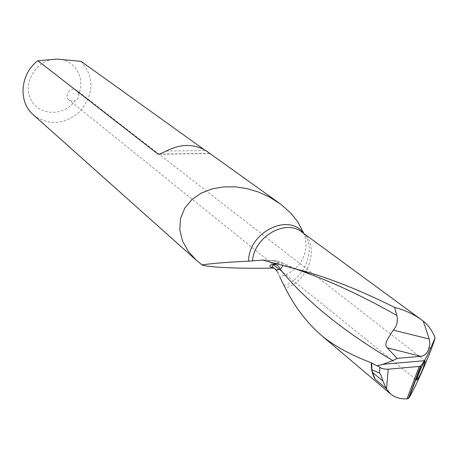 <?xml version="1.0" encoding="UTF-8"?>
<svg xmlns="http://www.w3.org/2000/svg" width="458" height="458" viewBox="0 0 458 458"><rect width="100%" height="100%" fill="white"/><g stroke="black" fill="none" stroke-linecap="round" stroke-linejoin="round"><path stroke-width="0.34" stroke-dasharray="2.29 1.72" d="M277.164 263.671C280.107 262.491 281.779 262.199 282.18 262.795L282.162 262.772C281.47 261.701 278.246 260.963 272.499 260.556L263.682 260.133M263.276 260.052L272.413 260.447C283.576 261.581 276.684 262.543 275.922 263.339M303.465 232.727C311.492 251.871 299.126 270.191 283.164 275.745L279.809 277.05L277.462 271.13L276.792 270.855L279.454 276.128M273.775 268.148L276.054 269.161L277.462 271.13M81.06 61.338C94.514 77.219 94.199 93.879 80.121 111.323C64.727 124.811 49.246 126.082 33.686 115.124M207.886 151.959L209.317 153.361L203.896 149.468M57.032 59.105C37.785 58.429 22.23 81.85 30.549 98.888C38.214 116.223 64.16 116.876 75.398 100.439C78.095 99.283 79.217 97.216 78.776 94.245C85.846 78.037 74.248 58.842 57.032 59.105M78.776 94.245L76.784 90.398C71.345 85.669 63.261 95.693 69.003 100.039L72.061 101.229L75.398 100.439M382.064 364.631L377.398 366.079M294.775 268.48L272.413 260.447M283.908 285.838C304.828 278.819 316.484 249.089 304.038 233.832L302.04 232.206C320.589 244.835 309.39 281.372 285.3 288.025M166.323 151.06L205.734 150.516M209.317 153.361L160.048 154.083M422.19 320.325L421.32 319.69M282.157 262.778L293.807 268.205M279.724 203.461L278.521 202.602M276.163 270.025L276.804 270.855M425.305 360.978L76.784 90.398M416.803 380.214L415.904 379.487M415.646 379.281L279.243 269.401M272.831 264.232L69.003 100.039M159.304 154.26L209.667 153.522"/><path stroke-width="0.69" d="M275.922 263.339L273.563 264.031C268.835 265.211 268.628 266.567 272.951 268.096C240.376 268.84 206.713 267.295 201.989 264.867C212.97 263.339 228.519 262.096 248.642 261.152L263.276 260.052M302.16 270.626C329.628 278.138 360.446 290.395 394.607 307.398L396.897 315.488C365.724 297.832 337.122 284.206 311.096 274.605L302.16 270.626L262.377 260.024M394.607 307.398C404.872 310.043 414.066 314.354 422.19 320.325L423.266 321.15L429.215 339.012L393.388 330.155L392.403 331.415L387.182 339.893L386.094 342.647L385.779 345.086L386.455 347.032L397.109 358.351L392.855 360.578C343.735 331.615 306.167 301.198 280.153 269.338L283.044 265.526M386.3 388.544L374.999 379.006L372.451 372.297L371.902 369.749L379.401 372.995C380.317 373.522 381.48 376.213 382.899 381.062L386.523 388.951L390.399 393.783C394.779 397.464 400.309 399.158 406.979 398.872L408.862 398.094C415.538 387.628 432.501 348.635 435.1 337.878C432.386 330.922 428.442 325.346 423.266 321.15M386.523 388.951L388.212 369.194L384.96 369.119L381.583 368.358L377.398 365.69L377.398 366.079L371.318 362.816C350.261 354.71 333.561 345.521 321.218 335.245C306.665 322.506 294.689 306.763 285.3 288.025L279.809 277.05M423.306 367.614L425.305 360.978C422.648 363.606 416.248 378.743 416.809 380.214C418.795 377.736 420.959 373.539 423.306 367.614M408.862 398.094L421.097 365.759L424.389 360.738C426.014 358.116 428.133 353.839 430.738 347.914L435.1 337.878M396.897 315.488C398.076 321.092 396.903 325.981 393.388 330.155M387.13 347.817L420.999 356.341C424.91 355.729 427.554 352.969 428.928 348.063L429.93 343.706L429.215 339.012M377.398 365.69L382.064 364.631L392.855 360.578M420.999 356.341L397.109 358.351M201.989 264.867L196.27 260.19L188.312 251.339L182.559 241.051L179.782 229.813L180.521 218.449L184.803 208.046L192.045 199.442L201.4 193.036L212.088 188.896L223.533 186.887L235.223 186.847L246.948 188.604L258.421 192.022L269.43 197.003L281.183 204.549L290.727 213.084L297.74 221.769L303.465 232.727M203.896 149.468L81.06 61.338L57.032 59.105L37.922 60.748L158.021 154.111L159.304 154.26L166.323 151.06C180.441 143.801 193.574 143.617 205.734 150.516L278.521 202.602M33.686 115.124L32.999 114.511C17.931 101.55 20.289 73.583 37.922 60.748M272.951 268.096L273.775 268.148M371.902 369.749L371.713 363.349M421.097 365.759L419.236 366.417L406.979 398.872M388.212 369.194L419.236 366.417M276.792 270.855C275.206 270.054 276.329 269.544 280.153 269.338L279.208 267.358L277.754 265.726L275.911 264.598L273.563 264.031M371.318 362.816C371.089 368.953 372.314 374.352 374.999 379.006M252.467 260.883C254.224 236.591 285.866 218.518 302.04 232.206L421.32 319.69M293.807 268.205L311.096 274.605L294.775 268.48M430.738 347.914L428.928 348.063M424.389 360.738L382.356 364.339M303.763 233.466C289.17 212.151 248.282 232.326 248.642 261.152M379.848 367.499L379.401 372.995M382.899 381.062L372.451 372.297M160.048 154.083L158.021 154.111M390.399 393.783L321.218 335.245M303.906 233.574L297.74 221.769M196.27 260.19L32.999 114.511M408.359 398.552L420.627 366.114M277.164 263.671L274.886 264.249C271.983 265.846 271.371 266.831 273.048 267.197L276.163 270.025M279.243 269.401L272.831 264.232"/></g></svg>
